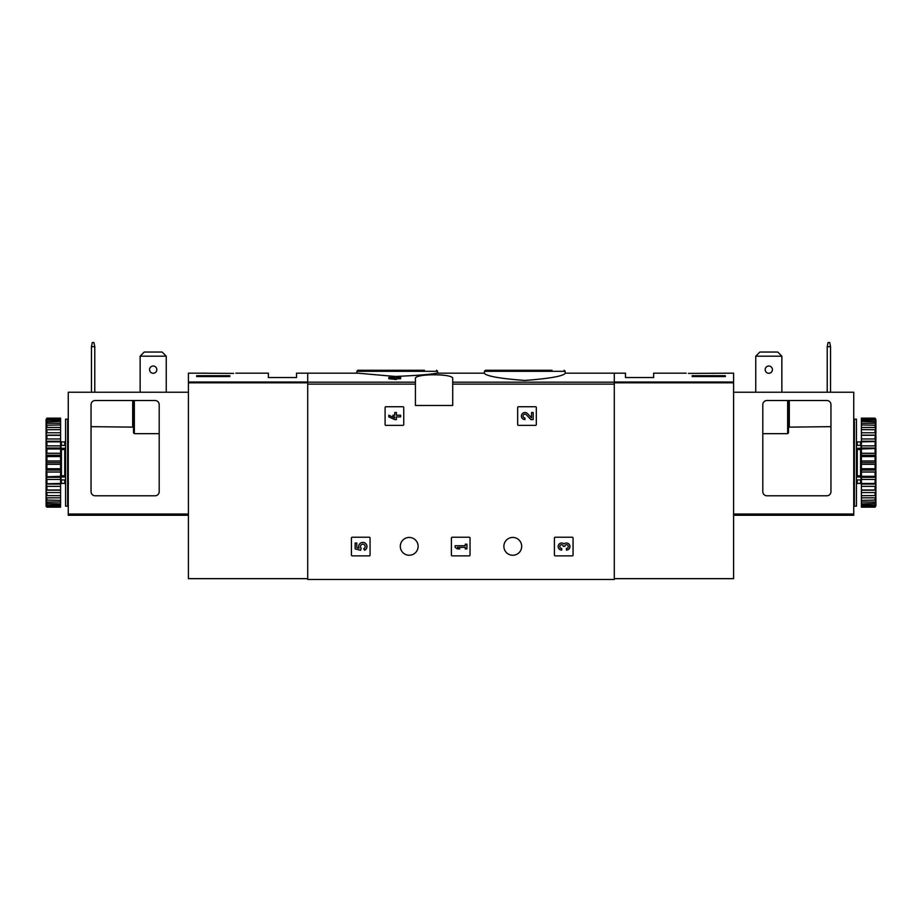<?xml version="1.0" encoding="UTF-8"?>
<svg xmlns="http://www.w3.org/2000/svg" width="922" height="922" viewBox="0 0 922 922"><rect width="100%" height="100%" fill="white"/><g stroke="black" fill="none" stroke-linecap="round" stroke-linejoin="round"><path stroke-width="1.38" d="M484.407 373.364C486.77 376.222 500.231 378.585 524.779 380.452C549.351 378.585 562.823 376.222 565.186 373.364L565.186 371.312L484.407 371.312L484.407 373.364M394.731 377.432L392.968 377.432L394.731 376.337L400.644 377.006L400.644 378.723L396.391 378.723M400.644 377.432L396.391 377.432L396.391 379.472L388.83 378.723L388.83 377.432L394.731 378.181L394.731 379.472M415.43 382.169L415.43 405.484L452.714 405.484L452.714 378.608C454.12 373.514 414.07 373.514 415.43 378.608L415.43 382.169L307.718 382.169L307.718 373.168L357.586 373.168L394.731 376.418M396.391 376.43C417.689 375.438 431.173 374.355 436.809 373.18L484.407 373.168M614.283 578.659L733.601 578.659L733.601 382.019L614.283 382.019L614.283 373.168L614.283 579.489L307.718 579.489L307.718 382.169M385.108 407.559L385.108 424.546A0.83 0.83 0 0 0 385.938 425.376L402.914 425.376A0.83 0.83 0 0 0 403.744 424.546L403.744 407.559A0.83 0.83 0 0 0 402.914 406.729L385.938 406.729A0.83 0.83 0 0 0 385.108 407.559M517.668 407.559L517.668 424.546A0.83 0.83 0 0 0 518.498 425.376L535.486 425.376A0.83 0.83 0 0 0 536.316 424.546L536.316 407.559A0.83 0.83 0 0 0 535.486 406.729L518.498 406.729A0.83 0.83 0 0 0 517.668 407.559M451.388 538.056L451.388 555.044A0.83 0.83 0 0 0 452.218 555.874L469.206 555.874A0.83 0.83 0 0 0 470.036 555.044L470.036 538.056A0.83 0.83 0 0 0 469.206 537.226L452.218 537.226A0.83 0.83 0 0 0 451.388 538.056M554.422 538.056L554.422 555.044A0.83 0.83 0 0 0 555.251 555.874L572.239 555.874A0.83 0.83 0 0 0 573.058 555.044L573.058 538.056A0.83 0.83 0 0 0 572.239 537.226L555.251 537.226A0.83 0.83 0 0 0 554.422 538.056M351.42 538.056L351.42 555.044A0.83 0.83 0 0 0 352.25 555.874L369.238 555.874A0.83 0.83 0 0 0 370.068 555.044L370.068 538.056A0.83 0.83 0 0 0 369.238 537.226L352.25 537.226A0.83 0.83 0 0 0 351.42 538.056M400.309 546.343A8.909 8.909 0 0 1 413.667 538.632A8.909 8.909 0 0 1 413.667 554.053A8.909 8.909 0 0 1 400.309 546.343M503.873 546.343A8.909 8.909 0 0 1 517.242 538.632A8.909 8.909 0 0 1 517.242 554.053A8.909 8.909 0 0 1 503.873 546.343M394.731 377.72L388.83 377.432M396.391 378.181L394.731 378.181M552.048 370.275L485.445 370.275L484.407 371.312M424.454 370.275L357.84 370.275L356.814 371.312L356.814 373.168M355.154 543.012L355.154 548.913L360.606 550.261L361.17 548.233A2.363 2.363 0 0 1 361.401 544.672A2.363 2.363 0 0 1 364.893 545.409A2.363 2.363 0 0 1 363.648 548.763L364.686 550.238A4.137 4.137 0 0 0 366.553 544.764A4.137 4.137 0 0 0 361.124 542.781A4.137 4.137 0 0 0 359.027 548.164L356.802 547.61L356.802 543.012L355.154 543.012M564.057 543.911A3.538 3.538 0 0 1 569.727 545.282A3.538 3.538 0 0 1 566.408 550.088L566.408 548.44A1.89 1.89 0 0 0 567.353 544.914A1.648 1.648 0 0 0 564.875 546.343L563.227 546.343A1.648 1.648 0 0 0 560.749 544.914A1.89 1.89 0 0 0 561.694 548.44L561.694 550.088A3.538 3.538 0 0 1 558.386 545.282A3.538 3.538 0 0 1 564.057 543.911M455.122 545.72L455.122 547.38L457.473 548.913L459.836 548.913L457.473 547.38L465.276 547.38L465.276 548.913L466.924 548.913L466.924 544.187L465.276 544.187L465.276 545.72L455.122 545.72M531.556 417.862L527.511 413.609A3.538 3.538 0 0 0 521.691 414.658A3.538 3.538 0 0 0 524.941 419.591L524.941 417.943A1.89 1.89 0 0 1 523.212 415.303A1.89 1.89 0 0 1 526.312 414.75L530.922 419.591L533.204 419.591L533.204 412.514L531.556 412.514L531.556 417.862M388.83 415.223L388.83 416.882L394.731 419.591L396.391 419.591L396.391 416.882L400.644 416.882L400.644 415.223L396.391 415.223L396.391 412.514L394.731 412.514L394.731 415.223L392.968 415.223L392.968 416.882L394.731 416.882L394.731 417.943L388.83 415.223M206.885 373.237L233.543 373.41C236.562 373.122 236.562 373.122 233.543 373.41M206.459 373.191L188.399 373.168L188.399 578.659L307.718 578.659M235.813 373.168L268.36 373.168L268.36 377.524L296.527 377.524L296.527 373.168L307.718 373.168L307.718 382.019L188.399 382.019M229.832 376.568L196.686 376.568L196.686 375.692L229.832 375.692L229.832 376.568L229.832 375.692M196.686 376.568L196.686 375.692M162.168 352.043L166.237 356.192L140.144 356.192L144.212 352.043L162.168 352.043M166.237 356.192L166.237 392.23M140.144 356.192L140.144 392.23M155.057 400.517A4.137 4.137 0 0 1 159.195 404.654L159.195 491.657A4.137 4.137 0 0 1 155.057 495.794L95.197 495.794A4.137 4.137 0 0 1 91.047 491.657L91.047 404.654A4.137 4.137 0 0 1 95.197 400.517L155.057 400.517M188.399 392.23L68.263 392.23L68.263 515.271L188.399 515.271M159.195 433.651L134.347 433.651L133.517 432.844L133.517 400.517M132.687 400.517L132.687 426.667L133.517 427.14L91.047 426.667M149.571 369.653A3.63 3.63 0 0 1 153.19 366.022A3.63 3.63 0 0 1 156.821 369.653A3.63 3.63 0 0 1 153.19 373.272A3.63 3.63 0 0 1 149.571 369.653M91.462 392.23L91.462 346.66L92.292 342.511L93.952 342.511L94.782 346.66L94.782 392.23M94.782 346.66L91.462 346.66M67.64 462.66L67.64 506.155L65.566 506.155L65.566 419.153L67.64 419.153L67.64 462.66M65.566 448.956L64.747 449.544L64.747 475.764L65.566 476.351M65.566 479.936L61.013 479.936L61.013 475.844L64.747 475.764M65.566 448.299L61.013 448.299L61.013 449.475L64.747 449.544M46.93 464.319L46.93 468.745L60.598 468.745L60.598 460.988L46.93 460.988L46.1 461.795L46.93 464.319L60.598 464.319M46.93 468.745L46.1 469.402L46.93 472.029L60.598 472.029L60.598 476.317L46.1 476.789L46.93 479.44L60.598 479.44L60.598 483.462L46.1 483.762L46.93 486.355L60.598 486.355L60.598 489.985L46.93 489.985L46.1 490.089L46.1 491.403L46.93 492.544L60.598 492.544L60.598 495.679L46.1 495.575L46.1 496.681L46.93 497.822L60.598 497.822L60.598 500.369L46.1 500.07L46.1 500.934L46.93 502.029L60.598 502.029L60.598 503.908L46.1 503.424L46.1 504.011L46.93 505.049L60.598 505.049L60.598 506.19L46.93 506.19L46.1 505.544L46.1 506.351L46.93 507.158L60.598 507.158L60.598 506.19M46.93 472.029L46.93 476.317M46.93 479.44L46.93 483.462M46.93 486.355L46.93 489.985M46.93 492.544L46.93 495.679M46.93 497.822L46.93 500.369M46.93 502.029L46.93 503.908M46.93 505.049L46.93 506.19M46.1 419.475L46.93 418.15L60.598 418.15L46.93 418.542L46.1 419.475L60.598 419.118L60.598 420.271L46.93 420.271L46.1 421.296L46.1 421.884L60.598 421.412L60.598 423.279L46.93 423.279L46.1 424.385L46.1 425.249L60.598 424.95L60.598 427.497L46.93 427.497L46.1 428.626L46.1 429.733L60.598 429.64L60.598 432.775L46.93 432.775L46.1 433.905L46.1 435.23L46.93 435.322L60.598 435.322L60.598 438.964L46.93 438.964L46.1 440.059L46.1 441.557L46.93 441.845L60.598 441.845L60.598 445.868L46.93 445.868L46.1 446.905L46.1 448.518L46.93 449.002L60.598 449.002L60.598 453.29L46.93 453.29L46.1 454.223L46.93 456.574L60.598 456.574L60.598 460.988M46.93 419.118L46.93 420.271M46.93 421.412L46.93 423.279M46.93 424.95L46.93 427.497M46.93 429.64L46.93 432.775M46.93 435.322L46.93 438.964M46.93 441.845L46.93 445.868M46.93 449.002L46.93 453.29M46.93 456.574L46.93 460.988M46.1 463.524L46.1 469.402M46.1 471.096L46.1 476.789M46.1 478.414L46.1 483.762M46.1 485.249L46.1 490.089M46.1 491.403L46.1 495.575M46.1 496.681L46.1 500.07M46.1 500.934L46.1 503.424M46.1 504.011L46.1 505.544M46.1 419.775L46.1 421.296M46.1 421.884L46.1 424.385M46.1 425.249L46.1 428.626M46.1 429.733L46.1 433.905M46.1 435.23L46.1 440.059M46.1 441.557L46.1 446.905M46.1 448.518L46.1 454.223M46.1 455.917L46.1 461.795M60.598 419.118L60.598 418.542M60.598 421.412L60.598 420.271M60.598 424.95L60.598 423.279M60.598 429.64L60.598 427.497M60.598 435.322L60.598 432.775M60.598 441.845L60.598 438.964M60.598 449.002L60.598 445.868M60.598 456.574L60.598 453.29M60.598 472.029L60.598 468.745M60.598 479.44L60.598 476.317M60.598 486.355L60.598 483.462M60.598 492.544L60.598 489.985M60.598 497.822L60.598 495.679M60.598 502.029L60.598 500.369M60.598 505.049L60.598 503.908M46.1 505.844L46.93 506.777L60.598 506.777M46.93 506.777L46.1 506.351M46.1 462.66L60.598 462.66M46.1 455.214L60.598 455.214M46.1 448.011L60.598 448.011M46.1 441.235L60.598 441.235M46.1 435.126L60.598 435.126M46.1 490.193L60.598 490.193M46.1 484.073L60.598 484.073M46.1 477.308L60.598 477.308M46.1 470.093L60.598 470.093M65.566 477.008L61.013 477.008M61.013 448.299L61.013 445.372L65.566 445.372M68.263 500.15L67.64 500.15M68.263 502.225L67.64 502.225M68.263 428.43L67.64 428.569M68.263 426.517L67.64 426.656M67.64 425.561L68.263 425.699M688.457 373.41C685.438 373.122 685.438 373.122 688.457 373.41L733.601 373.168L733.601 382.019M715.541 373.191L712.925 373.41M725.314 375.692L725.314 376.568L725.314 375.692L692.168 375.692L692.168 376.568L725.314 376.568M565.186 373.168L625.473 373.168L625.473 377.524L653.64 377.524L653.64 373.168L686.187 373.168M692.168 376.568L692.168 375.692M755.763 356.192L759.832 352.043L777.788 352.043L781.856 356.192L755.763 356.192L755.763 392.23M781.856 392.23L781.856 356.192M830.953 491.657L830.953 404.654A4.137 4.137 0 0 0 826.803 400.517L766.943 400.517A4.137 4.137 0 0 0 762.805 404.654L762.805 491.657A4.137 4.137 0 0 0 766.943 495.794L826.803 495.794A4.137 4.137 0 0 0 830.953 491.657M733.601 515.271L853.737 515.271L853.737 392.23L733.601 392.23M788.483 400.517L788.483 432.844L787.653 433.651L787.653 400.517M762.805 433.651L787.653 433.651M788.483 427.14L830.953 426.667M765.179 369.653A3.63 3.63 0 0 1 770.619 366.507A3.63 3.63 0 0 1 770.619 372.788A3.63 3.63 0 0 1 765.179 369.653M827.218 392.23L827.218 346.66L828.048 342.511L829.708 342.511L830.538 346.66L830.538 392.23M827.218 346.66L830.538 346.66M854.36 506.155L854.36 419.153L856.434 419.153L856.434 506.155L854.36 506.155M856.434 476.351L857.253 475.764L857.253 449.544L856.434 448.956M856.434 445.372L860.987 445.372L860.987 449.475L857.253 449.544M856.434 477.008L860.987 477.008L860.987 475.844L857.253 475.764M875.9 505.844L875.07 507.158L861.402 507.158L875.07 506.777L875.9 505.844L861.402 506.19L861.402 505.049L875.07 505.049L875.9 504.011L875.9 503.424L861.402 503.908L861.402 502.029L875.07 502.029L875.9 500.934L875.9 500.07L861.402 500.369L861.402 497.822L875.07 497.822L875.9 496.681L875.9 495.575L861.402 495.679L861.402 492.544L875.07 492.544L875.9 491.403L875.9 490.089L875.07 489.985L861.402 489.985L861.402 486.355L875.07 486.355L875.9 485.249L875.9 483.762L875.07 483.462L861.402 483.462L861.402 479.44L875.07 479.44L875.9 478.414L875.9 476.789L875.07 476.317L861.402 476.317L861.402 472.029L875.07 472.029L875.9 471.096L875.07 468.745L861.402 468.745L861.402 464.319L875.07 464.319L875.9 463.524L875.07 460.988L861.402 460.988L861.402 456.574L875.07 456.574L875.9 455.917L875.07 453.29L861.402 453.29L861.402 449.002L875.9 448.518L875.07 445.868L861.402 445.868L861.402 441.845L875.9 441.557L875.07 438.964L861.402 438.964L861.402 435.322L875.9 435.23L875.07 432.775L861.402 432.775L861.402 429.64L875.9 429.733L875.07 427.497L861.402 427.497L861.402 424.95L875.9 425.249L875.07 423.279L861.402 423.279L861.402 421.412L875.9 421.884L875.9 421.296L875.07 420.271L861.402 420.271L861.402 419.118L875.9 419.475L875.07 418.542L861.402 418.15L875.07 418.15L875.9 419.475M875.07 506.19L875.07 505.049M875.07 503.908L875.07 502.029M875.07 500.369L875.07 497.822M875.07 495.679L875.07 492.544M875.07 489.985L875.07 486.355M875.07 483.462L875.07 479.44M875.07 476.317L875.07 472.029M875.07 468.745L875.07 464.319M875.07 460.988L875.07 456.574M875.07 453.29L875.07 449.002M875.07 445.868L875.07 441.845M875.07 438.964L875.07 435.322M875.07 432.775L875.07 429.64M875.07 427.497L875.07 424.95M875.07 423.279L875.07 421.412M875.07 420.271L875.07 419.118M875.9 505.544L875.9 504.011M875.9 503.424L875.9 500.934M875.9 500.07L875.9 496.681M875.9 495.575L875.9 491.403M875.9 490.089L875.9 485.249M875.9 483.762L875.9 478.414M875.9 476.789L875.9 471.096M875.9 469.402L875.9 463.524M875.9 461.795L875.9 455.917M875.9 454.223L875.9 448.518M875.9 446.905L875.9 441.557M875.9 440.059L875.9 435.23M875.9 433.905L875.9 429.733M875.9 428.626L875.9 425.249M875.9 424.385L875.9 421.884M875.9 421.296L875.9 419.775M861.402 506.19L861.402 506.777M861.402 503.908L861.402 505.049M861.402 500.369L861.402 502.029M861.402 495.679L861.402 497.822M861.402 489.985L861.402 492.544M861.402 483.462L861.402 486.355M861.402 476.317L861.402 479.44M861.402 468.745L861.402 472.029M861.402 460.988L861.402 464.319M861.402 453.29L861.402 456.574M861.402 445.868L861.402 449.002M861.402 438.964L861.402 441.845M861.402 432.775L861.402 435.322M861.402 427.497L861.402 429.64M861.402 423.279L861.402 424.95M861.402 420.271L861.402 421.412M861.402 418.542L861.402 419.118M875.9 435.126L861.402 435.126M875.9 441.235L861.402 441.235M875.9 448.011L861.402 448.011M875.9 455.214L861.402 455.214M875.9 462.66L861.402 462.66M875.9 470.093L861.402 470.093M875.9 477.308L861.402 477.308M875.9 484.073L861.402 484.073M875.9 490.193L861.402 490.193M860.987 477.008L860.987 479.936L856.434 479.936M856.434 448.299L860.987 448.299M854.36 500.15L853.737 500.15M854.36 502.225L853.737 502.225M853.737 428.43L854.36 428.569M854.36 427.474L853.737 427.612M854.36 425.561L853.737 425.699M614.283 382.169L452.714 382.169M415.43 384.117L307.718 384.117M614.283 384.117L452.714 384.117M437.593 373.168L437.593 371.312L356.814 371.312M307.718 382.803L188.399 382.803M68.263 514.027L188.399 514.027M134.347 433.651L134.347 400.517M61.428 445.372L61.428 441.938L64.747 441.938L64.747 445.372M61.428 449.544L61.428 475.764M64.747 479.936L64.747 483.37L65.566 484.2M61.428 479.936L61.428 483.37L64.747 483.37M614.283 382.803L733.601 382.803M853.737 514.027L733.601 514.027M789.313 426.667L789.313 400.517M857.253 445.372L857.253 441.938L856.434 441.119M860.572 445.372L860.572 441.938L857.253 441.938M860.572 475.764L860.572 449.544M860.572 479.936L860.572 483.37L857.253 483.37L857.253 479.936M565.186 371.312L564.16 370.275M437.593 371.312L436.555 370.275M64.747 441.938L65.566 441.119M68.47 483.37L67.64 484.2M68.47 441.938L67.64 441.119M61.428 441.938L60.598 441.119M61.428 483.37L60.598 484.2M853.53 483.37L854.36 484.2M853.53 441.938L854.36 441.119M857.253 483.37L856.434 484.2M860.572 441.938L861.402 441.119M860.572 483.37L861.402 484.2"/></g></svg>
